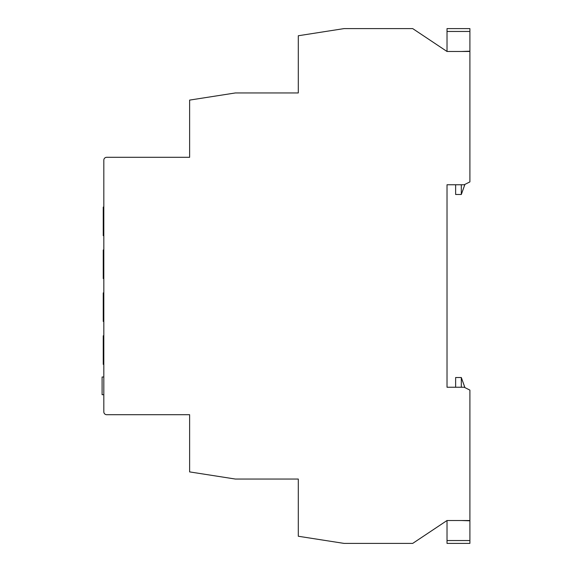 <?xml version="1.0" encoding="UTF-8"?>
<svg xmlns="http://www.w3.org/2000/svg" width="572" height="572" viewBox="0 0 572 572"><rect width="100%" height="100%" fill="white"/><g stroke="black" fill="none" stroke-linecap="round" stroke-linejoin="round"><path stroke-width="0.86" d="M447.018 51.48L447.018 28.6L469.898 28.6L469.898 51.48L447.018 51.48L412.698 28.6L344.058 28.6L298.298 35.75L298.298 92.95L235.378 92.95L189.618 100.1L189.618 157.3L106.678 157.3A2.86 2.86 0 0 0 103.818 160.16L103.818 411.84A2.86 2.86 0 0 0 106.678 414.7L189.618 414.7L189.618 471.9L235.378 479.05L298.298 479.05L298.298 536.25L344.058 543.4L412.698 543.4L447.018 520.52L447.018 543.4L469.898 543.4L469.898 540.54L447.018 540.54M469.898 540.54L469.898 390.104L464.178 387.244L447.018 387.244L447.018 184.756L455.634 184.756L455.634 194.48L461.318 194.48L461.318 184.756M461.318 51.48L469.898 51.194M469.898 31.46L447.018 31.46M461.318 194.48L464.922 184.384M447.018 387.244L455.634 387.244L455.634 377.52L461.318 377.52L461.318 387.244M461.318 520.52L469.898 520.806M461.318 377.52L464.922 387.616M103.818 235.664L103.246 235.664L103.246 207.064L103.818 207.064M103.818 321.464L103.246 321.464L103.246 292.864L103.818 292.864M447.018 184.756L464.178 184.756L469.898 181.896L469.898 51.48M447.018 520.52L469.898 520.52M102.102 394.716L103.818 394.716L102.102 394.716L102.102 377.005L103.818 377.005L102.102 377.005M103.818 364.364L103.246 364.364L103.246 335.764L103.818 335.764M103.818 278.564L103.246 278.564L103.246 249.964L103.818 249.964"/></g></svg>
